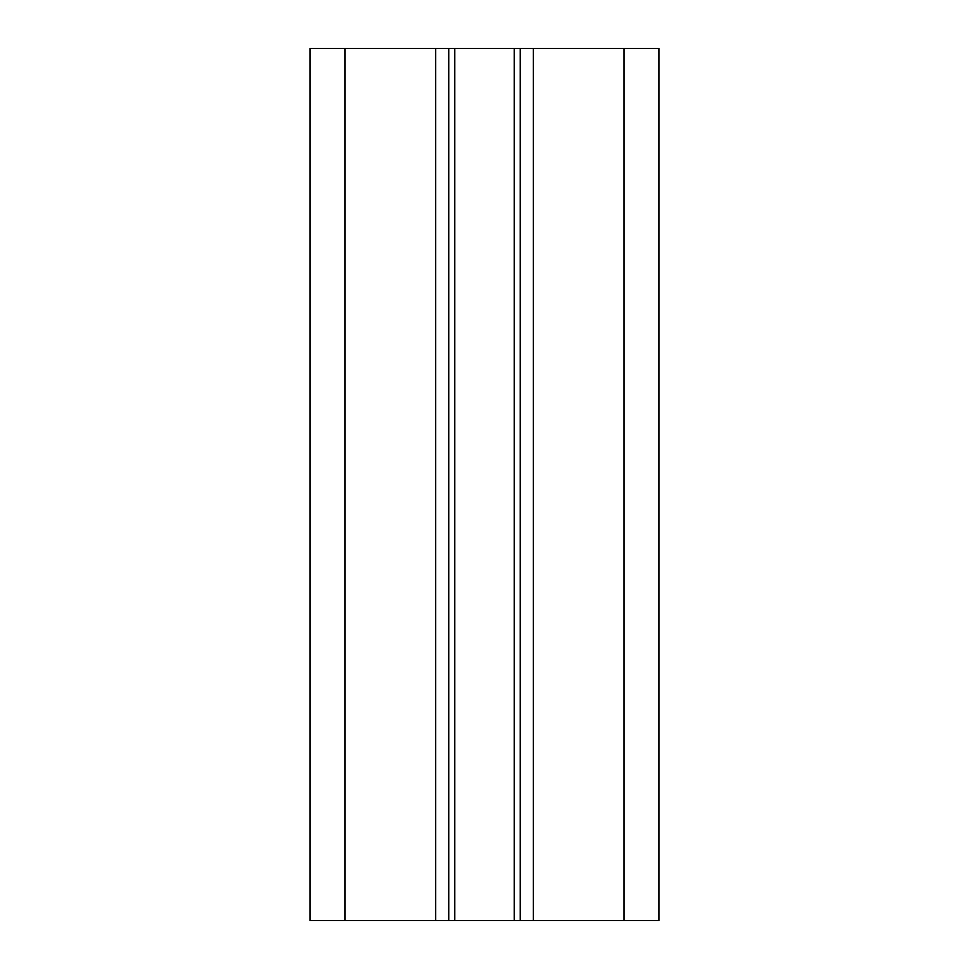 <?xml version="1.0" encoding="UTF-8"?>
<svg xmlns="http://www.w3.org/2000/svg" width="969" height="969" viewBox="0 0 969 969"><rect width="100%" height="100%" fill="white"/><g stroke="black" fill="none" stroke-linecap="round" stroke-linejoin="round"><path stroke-width="1.45" d="M624.036 920.55L658.92 920.55L658.92 48.45L310.08 48.45L310.08 920.55L624.036 920.55L624.036 48.45M448.744 920.55L448.744 48.45M520.256 920.55L520.256 48.45M344.964 920.55L344.964 48.45M435.662 920.55L435.662 48.45M454.788 920.55L454.788 48.45M514.212 920.55L514.212 48.45M533.338 920.55L533.338 48.45"/></g></svg>
